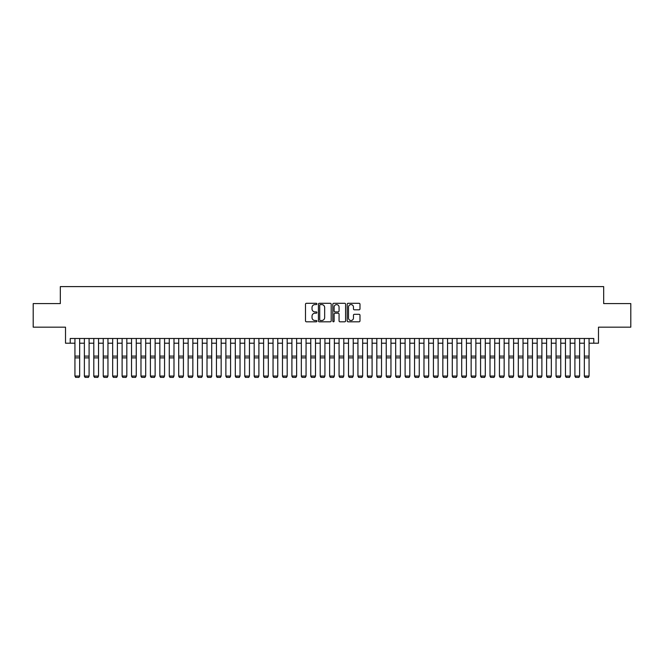 <?xml version="1.0" encoding="UTF-8"?>
<svg xmlns="http://www.w3.org/2000/svg" width="664" height="664" viewBox="0 0 664 664"><rect width="100%" height="100%" fill="white"/><g stroke="black" fill="none" stroke-linecap="round" stroke-linejoin="round"><path stroke-width="1" d="M316.911 303.938A0.647 0.647 0 0 0 316.255 303.29L306.419 303.29A0.93 0.93 0 0 0 305.498 304.212L305.498 320.878A0.93 0.93 0 0 0 306.419 321.808L316.255 321.808A0.647 0.647 0 0 0 316.911 321.16A0.647 0.647 0 0 0 316.255 320.513L314.985 320.513A2.963 2.963 0 0 1 312.022 317.55L312.022 316.155A2.963 2.963 0 0 1 314.985 313.192L316.255 313.192A0.647 0.647 0 0 0 316.911 312.545A0.647 0.647 0 0 0 316.255 311.897L314.985 311.897A2.963 2.963 0 0 1 312.022 308.934L312.022 307.548A2.963 2.963 0 0 1 314.985 304.585L316.255 304.585A0.647 0.647 0 0 0 316.911 303.938M359.058 309.814A0.93 0.93 0 0 0 359.988 308.884L359.988 304.212A0.93 0.93 0 0 0 359.058 303.29L348.135 303.29A0.93 0.93 0 0 0 347.206 304.212L347.206 320.878A0.93 0.93 0 0 0 348.135 321.808L359.058 321.808A0.93 0.93 0 0 0 359.988 320.878L359.988 315.234A0.93 0.93 0 0 0 359.058 314.304L354.385 314.304A0.93 0.93 0 0 0 353.456 315.234L353.456 318.031A2.473 2.473 0 0 1 350.982 320.513A2.473 2.473 0 0 1 348.509 318.031L348.509 307.058A2.473 2.473 0 0 1 350.982 304.585A2.473 2.473 0 0 1 353.456 307.058L353.456 308.884A0.93 0.93 0 0 0 354.385 309.814L359.058 309.814M70.226 343.205L70.226 338.491L593.774 338.491L593.774 343.205L598.488 343.205L598.488 327.169L630.8 327.169L630.8 303.581L603.676 303.581L603.676 286.607L60.324 286.607L60.324 303.581L33.2 303.581L33.2 327.169L65.512 327.169L65.512 343.205L74.941 343.205M331.187 304.212A0.93 0.93 0 0 0 330.265 303.29L319.334 303.29A0.93 0.93 0 0 0 318.413 304.212L318.413 320.878A0.93 0.93 0 0 0 319.334 321.808L330.265 321.808A0.93 0.93 0 0 0 331.187 320.878L331.187 304.212M333.735 303.29L344.666 303.29A0.93 0.93 0 0 1 345.587 304.212L345.587 320.878A0.93 0.93 0 0 1 344.666 321.808L339.985 321.808A0.93 0.93 0 0 1 339.063 320.878L339.063 314.122A0.93 0.93 0 0 0 338.134 313.192L335.029 313.192A0.93 0.93 0 0 0 334.108 314.122L334.108 321.16A0.647 0.647 0 0 1 333.461 321.808A0.647 0.647 0 0 1 332.813 321.16L332.813 304.212A0.93 0.93 0 0 1 333.735 303.29M79.655 343.205L84.378 343.205M89.092 343.205L93.807 343.205M98.529 343.205L103.244 343.205M107.958 343.205L112.672 343.205M117.395 343.205L122.11 343.205M126.824 343.205L131.538 343.205M136.261 343.205L140.975 343.205M145.69 343.205L150.413 343.205M155.127 343.205L159.841 343.205M164.556 343.205L169.278 343.205M173.993 343.205L178.707 343.205M183.422 343.205L188.144 343.205M192.859 343.205L197.573 343.205M202.296 343.205L207.01 343.205M211.725 343.205L216.439 343.205M221.162 343.205L225.876 343.205M230.591 343.205L235.305 343.205M240.028 343.205L244.742 343.205M249.457 343.205L254.179 343.205M258.894 343.205L263.608 343.205M268.322 343.205L273.045 343.205M277.759 343.205L282.474 343.205M287.188 343.205L291.911 343.205M296.625 343.205L301.34 343.205M306.062 343.205L310.777 343.205M315.491 343.205L320.206 343.205M324.928 343.205L329.643 343.205M334.357 343.205L339.072 343.205M343.794 343.205L348.509 343.205M353.223 343.205L357.938 343.205M362.66 343.205L367.375 343.205M372.089 343.205L376.812 343.205M381.526 343.205L386.24 343.205M390.955 343.205L395.678 343.205M400.392 343.205L405.106 343.205M409.821 343.205L414.543 343.205M419.258 343.205L423.972 343.205M428.695 343.205L433.409 343.205M438.124 343.205L442.838 343.205M447.561 343.205L452.275 343.205M456.99 343.205L461.704 343.205M466.427 343.205L471.141 343.205M475.856 343.205L480.578 343.205M485.293 343.205L490.007 343.205M494.721 343.205L499.444 343.205M504.159 343.205L508.873 343.205M513.587 343.205L518.31 343.205M523.024 343.205L527.739 343.205M532.462 343.205L537.176 343.205M541.89 343.205L546.605 343.205M551.327 343.205L556.042 343.205M560.756 343.205L565.471 343.205M570.193 343.205L574.908 343.205M579.622 343.205L584.345 343.205M589.059 343.205L593.774 343.205M320.355 304.585A0.647 0.647 0 0 0 319.708 305.232L319.708 319.857A0.647 0.647 0 0 0 320.355 320.513L321.7 320.513A2.963 2.963 0 0 0 324.663 317.55L324.663 307.548A2.963 2.963 0 0 0 321.7 304.585L320.355 304.585M339.063 307.108A2.473 2.473 0 0 0 336.582 304.627A2.473 2.473 0 0 0 334.108 307.108L334.108 310.968A0.93 0.93 0 0 0 335.029 311.897L338.134 311.897A0.93 0.93 0 0 0 339.063 310.968L339.063 307.108M79.655 338.491L79.655 376.222L78.95 377.393L75.646 377.326L78.95 377.393M75.646 377.393L74.941 376.056L79.655 376.056L78.95 377.326M74.941 338.491L74.941 376.056L75.646 377.326M84.378 376.222L85.083 377.393L84.378 376.056L89.092 376.056L88.387 377.393L85.083 377.326L88.387 377.393M93.807 376.222L94.52 377.393L93.807 376.056L98.529 376.056L97.815 377.393L94.52 377.326L97.815 377.393M103.244 376.222L103.949 377.393L103.244 376.056L107.958 376.056L107.253 377.393L103.949 377.326L107.253 377.393M112.672 376.222L113.386 377.393L112.672 376.056L117.395 376.056L116.681 377.393L113.386 377.326L116.681 377.393M89.092 338.491L89.092 376.056L88.387 377.326M84.378 338.491L84.378 376.056L85.083 377.326M98.529 338.491L98.529 376.056L97.815 377.326M93.807 338.491L93.807 376.056L94.52 377.326M107.958 338.491L107.958 376.056L107.253 377.326M103.244 338.491L103.244 376.056L103.949 377.326M117.395 338.491L117.395 376.056L116.681 377.326M112.672 338.491L112.672 376.056L113.386 377.326M122.11 376.222L122.815 377.393L122.11 376.056L126.824 376.056L126.118 377.393L122.815 377.326L126.118 377.393M126.824 338.491L126.824 376.056L126.118 377.326M122.11 338.491L122.11 376.056L122.815 377.326M131.538 376.222L132.252 377.393L131.538 376.056L136.261 376.056L135.547 377.393L132.252 377.326L135.547 377.393M136.261 338.491L136.261 376.056L135.547 377.326M131.538 338.491L131.538 376.056L132.252 377.326M140.975 376.222L141.681 377.393L140.975 376.056L145.69 376.056L144.984 377.393L141.681 377.326L144.984 377.393M145.69 338.491L145.69 376.056L144.984 377.326M140.975 338.491L140.975 376.056L141.681 377.326M150.413 376.222L151.118 377.393L150.413 376.056L155.127 376.056L154.422 377.393L151.118 377.326L154.422 377.393M155.127 338.491L155.127 376.056L154.422 377.326M150.413 338.491L150.413 376.056L151.118 377.326M159.841 376.222L160.547 377.393L159.841 376.056L164.556 376.056L163.85 377.393L160.547 377.326L163.85 377.393M164.556 338.491L164.556 376.056L163.85 377.326M159.841 338.491L159.841 376.056L160.547 377.326M169.278 376.222L169.984 377.393L169.278 376.056L173.993 376.056L173.287 377.393L169.984 377.326L173.287 377.393M173.993 338.491L173.993 376.056L173.287 377.326M169.278 338.491L169.278 376.056L169.984 377.326M178.707 376.222L179.413 377.393L178.707 376.056L183.422 376.056L182.716 377.393L179.413 377.326L182.716 377.393M183.422 338.491L183.422 376.056L182.716 377.326M178.707 338.491L178.707 376.056L179.413 377.326M188.144 376.222L188.85 377.393L188.144 376.056L192.859 376.056L192.153 377.393L188.85 377.326L192.153 377.393M192.859 338.491L192.859 376.056L192.153 377.326M188.144 338.491L188.144 376.056L188.85 377.326M202.296 338.491L202.296 376.222L201.582 377.393L198.287 377.326L201.582 377.393M197.573 376.222L198.287 377.393L197.573 376.056L202.296 376.056L201.582 377.326M197.573 338.491L197.573 376.056L198.287 377.326M211.725 338.491L211.725 376.222L211.019 377.393L207.716 377.326L211.019 377.393M207.01 376.222L207.716 377.393L207.01 376.056L211.725 376.056L211.019 377.326M207.01 338.491L207.01 376.056L207.716 377.326M216.439 376.222L217.153 377.393L216.439 376.056L221.162 376.056L220.448 377.393L217.153 377.326L220.448 377.393M221.162 338.491L221.162 376.056L220.448 377.326M216.439 338.491L216.439 376.056L217.153 377.326M225.876 376.222L226.582 377.393L225.876 376.056L230.591 376.056L229.885 377.393L226.582 377.326L229.885 377.393M230.591 338.491L230.591 376.056L229.885 377.326M225.876 338.491L225.876 376.056L226.582 377.326M235.305 376.222L236.019 377.393L235.305 376.056L240.028 376.056L239.314 377.393L236.019 377.326L239.314 377.393M240.028 338.491L240.028 376.056L239.314 377.326M235.305 338.491L235.305 376.056L236.019 377.326M244.742 376.222L245.448 377.393L244.742 376.056L249.457 376.056L248.751 377.393L245.448 377.326L248.751 377.393M249.457 338.491L249.457 376.056L248.751 377.326M244.742 338.491L244.742 376.056L245.448 377.326M254.179 376.222L254.885 377.393L254.179 376.056L258.894 376.056L258.188 377.393L254.885 377.326L258.188 377.393M258.894 338.491L258.894 376.056L258.188 377.326M254.179 338.491L254.179 376.056L254.885 377.326M263.608 376.222L264.313 377.393L263.608 376.056L268.322 376.056L267.617 377.393L264.313 377.326L267.617 377.393M268.322 338.491L268.322 376.056L267.617 377.326M263.608 338.491L263.608 376.056L264.313 377.326M273.045 376.222L273.751 377.393L273.045 376.056L277.759 376.056L277.054 377.393L273.751 377.326L277.054 377.393M277.759 338.491L277.759 376.056L277.054 377.326M273.045 338.491L273.045 376.056L273.751 377.326M282.474 376.222L283.179 377.393L282.474 376.056L287.188 376.056L286.483 377.393L283.179 377.326L286.483 377.393M287.188 338.491L287.188 376.056L286.483 377.326M282.474 338.491L282.474 376.056L283.179 377.326M291.911 376.222L292.616 377.393L291.911 376.056L296.625 376.056L295.92 377.393L292.616 377.326L295.92 377.393M301.34 376.222L302.045 377.393L301.34 376.056L306.062 376.056L305.349 377.393L302.045 377.326L305.349 377.393M310.777 376.222L311.482 377.393L310.777 376.056L315.491 376.056L314.786 377.393L311.482 377.326L314.786 377.393M296.625 338.491L296.625 376.056L295.92 377.326M291.911 338.491L291.911 376.056L292.616 377.326M306.062 338.491L306.062 376.056L305.349 377.326M301.34 338.491L301.34 376.056L302.045 377.326M315.491 338.491L315.491 376.056L314.786 377.326M310.777 338.491L310.777 376.056L311.482 377.326M320.206 376.222L320.919 377.393L320.206 376.056L324.928 376.056L324.215 377.393L320.919 377.326L324.215 377.393M324.928 338.491L324.928 376.056L324.215 377.326M320.206 338.491L320.206 376.056L320.919 377.326M329.643 376.222L330.348 377.393L329.643 376.056L334.357 376.056L333.652 377.393L330.348 377.326L333.652 377.393M334.357 338.491L334.357 376.056L333.652 377.326M329.643 338.491L329.643 376.056L330.348 377.326M339.072 376.222L339.785 377.393L339.072 376.056L343.794 376.056L343.081 377.393L339.785 377.326L343.081 377.393M343.794 338.491L343.794 376.056L343.081 377.326M339.072 338.491L339.072 376.056L339.785 377.326M348.509 376.222L349.214 377.393L348.509 376.056L353.223 376.056L352.518 377.393L349.214 377.326L352.518 377.393M353.223 338.491L353.223 376.056L352.518 377.326M348.509 338.491L348.509 376.056L349.214 377.326M357.938 376.222L358.651 377.393L357.938 376.056L362.66 376.056L361.955 377.393L358.651 377.326L361.955 377.393M367.375 376.222L368.08 377.393L367.375 376.056L372.089 376.056L371.383 377.393L368.08 377.326L371.383 377.393M376.812 376.222L377.517 377.393L376.812 376.056L381.526 376.056L380.821 377.393L377.517 377.326L380.821 377.393M362.66 338.491L362.66 376.056L361.955 377.326M357.938 338.491L357.938 376.056L358.651 377.326M372.089 338.491L372.089 376.056L371.383 377.326M367.375 338.491L367.375 376.056L368.08 377.326M381.526 338.491L381.526 376.056L380.821 377.326M376.812 338.491L376.812 376.056L377.517 377.326M386.24 376.222L386.946 377.393L386.24 376.056L390.955 376.056L390.249 377.393L386.946 377.326L390.249 377.393M390.955 338.491L390.955 376.056L390.249 377.326M386.24 338.491L386.24 376.056L386.946 377.326M395.678 376.222L396.383 377.393L395.678 376.056L400.392 376.056L399.686 377.393L396.383 377.326L399.686 377.393M400.392 338.491L400.392 376.056L399.686 377.326M395.678 338.491L395.678 376.056L396.383 377.326M405.106 376.222L405.812 377.393L405.106 376.056L409.821 376.056L409.115 377.393L405.812 377.326L409.115 377.393M409.821 338.491L409.821 376.056L409.115 377.326M405.106 338.491L405.106 376.056L405.812 377.326M414.543 376.222L415.249 377.393L414.543 376.056L419.258 376.056L418.552 377.393L415.249 377.326L418.552 377.393M419.258 338.491L419.258 376.056L418.552 377.326M414.543 338.491L414.543 376.056L415.249 377.326M423.972 376.222L424.686 377.393L423.972 376.056L428.695 376.056L427.981 377.393L424.686 377.326L427.981 377.393M428.695 338.491L428.695 376.056L427.981 377.326M423.972 338.491L423.972 376.056L424.686 377.326M433.409 376.222L434.115 377.393L433.409 376.056L438.124 376.056L437.418 377.393L434.115 377.326L437.418 377.393M438.124 338.491L438.124 376.056L437.418 377.326M433.409 338.491L433.409 376.056L434.115 377.326M442.838 376.222L443.552 377.393L442.838 376.056L447.561 376.056L446.847 377.393L443.552 377.326L446.847 377.393M447.561 338.491L447.561 376.056L446.847 377.326M442.838 338.491L442.838 376.056L443.552 377.326M452.275 376.222L452.981 377.393L452.275 376.056L456.99 376.056L456.284 377.393L452.981 377.326L456.284 377.393M456.99 338.491L456.99 376.056L456.284 377.326M452.275 338.491L452.275 376.056L452.981 377.326M461.704 376.222L462.418 377.393L461.704 376.056L466.427 376.056L465.713 377.393L462.418 377.326L465.713 377.393M466.427 338.491L466.427 376.056L465.713 377.326M461.704 338.491L461.704 376.056L462.418 377.326M471.141 376.222L471.847 377.393L471.141 376.056L475.856 376.056L475.15 377.393L471.847 377.326L475.15 377.393M475.856 338.491L475.856 376.056L475.15 377.326M471.141 338.491L471.141 376.056L471.847 377.326M480.578 376.222L481.284 377.393L480.578 376.056L485.293 376.056L484.587 377.393L481.284 377.326L484.587 377.393M485.293 338.491L485.293 376.056L484.587 377.326M480.578 338.491L480.578 376.056L481.284 377.326M490.007 376.222L490.713 377.393L490.007 376.056L494.721 376.056L494.016 377.393L490.713 377.326L494.016 377.393M494.721 338.491L494.721 376.056L494.016 377.326M490.007 338.491L490.007 376.056L490.713 377.326M499.444 376.222L500.15 377.393L499.444 376.056L504.159 376.056L503.453 377.393L500.15 377.326L503.453 377.393M504.159 338.491L504.159 376.056L503.453 377.326M499.444 338.491L499.444 376.056L500.15 377.326M508.873 376.222L509.579 377.393L508.873 376.056L513.587 376.056L512.882 377.393L509.579 377.326L512.882 377.393M513.587 338.491L513.587 376.056L512.882 377.326M508.873 338.491L508.873 376.056L509.579 377.326M518.31 376.222L519.016 377.393L518.31 376.056L523.024 376.056L522.319 377.393L519.016 377.326L522.319 377.393M523.024 338.491L523.024 376.056L522.319 377.326M518.31 338.491L518.31 376.056L519.016 377.326M527.739 376.222L528.453 377.393L527.739 376.056L532.462 376.056L531.748 377.393L528.453 377.326L531.748 377.393M532.462 338.491L532.462 376.056L531.748 377.326M527.739 338.491L527.739 376.056L528.453 377.326M537.176 376.222L537.881 377.393L537.176 376.056L541.89 376.056L541.185 377.393L537.881 377.326L541.185 377.393M541.89 338.491L541.89 376.056L541.185 377.326M537.176 338.491L537.176 376.056L537.881 377.326M546.605 376.222L547.319 377.393L546.605 376.056L551.327 376.056L550.614 377.393L547.319 377.326L550.614 377.393M551.327 338.491L551.327 376.056L550.614 377.326M546.605 338.491L546.605 376.056L547.319 377.326M556.042 376.222L556.747 377.393L556.042 376.056L560.756 376.056L560.051 377.393L556.747 377.326L560.051 377.393M560.756 338.491L560.756 376.056L560.051 377.326M556.042 338.491L556.042 376.056L556.747 377.326M565.471 376.222L566.184 377.393L565.471 376.056L570.193 376.056L569.48 377.393L566.184 377.326L569.48 377.393M570.193 338.491L570.193 376.056L569.48 377.326M565.471 338.491L565.471 376.056L566.184 377.326M574.908 376.222L575.613 377.393L574.908 376.056L579.622 376.056L578.917 377.393L575.613 377.326L578.917 377.393M579.622 338.491L579.622 376.056L578.917 377.326M574.908 338.491L574.908 376.056L575.613 377.326M584.345 376.222L585.05 377.393L584.345 376.056L589.059 376.056L588.354 377.393L585.05 377.326L588.354 377.393M589.059 338.491L589.059 376.056L588.354 377.326M584.345 338.491L584.345 376.056L585.05 377.326M79.655 356.095L74.941 356.095M79.655 357.879L74.941 357.879M89.092 356.095L84.378 356.095M89.092 357.879L84.378 357.879M98.529 356.095L93.807 356.095M98.529 357.879L93.807 357.879M107.958 356.095L103.244 356.095M107.958 357.879L103.244 357.879M117.395 356.095L112.672 356.095M117.395 357.879L112.672 357.879M126.824 356.095L122.11 356.095M126.824 357.879L122.11 357.879M136.261 356.095L131.538 356.095M136.261 357.879L131.538 357.879M145.69 356.095L140.975 356.095M145.69 357.879L140.975 357.879M155.127 356.095L150.413 356.095M155.127 357.879L150.413 357.879M164.556 356.095L159.841 356.095M164.556 357.879L159.841 357.879M173.993 356.095L169.278 356.095M173.993 357.879L169.278 357.879M183.422 356.095L178.707 356.095M183.422 357.879L178.707 357.879M192.859 356.095L188.144 356.095M192.859 357.879L188.144 357.879M202.296 356.095L197.573 356.095M202.296 357.879L197.573 357.879M211.725 356.095L207.01 356.095M211.725 357.879L207.01 357.879M221.162 356.095L216.439 356.095M221.162 357.879L216.439 357.879M230.591 356.095L225.876 356.095M230.591 357.879L225.876 357.879M240.028 356.095L235.305 356.095M240.028 357.879L235.305 357.879M249.457 356.095L244.742 356.095M249.457 357.879L244.742 357.879M258.894 356.095L254.179 356.095M258.894 357.879L254.179 357.879M268.322 356.095L263.608 356.095M268.322 357.879L263.608 357.879M277.759 356.095L273.045 356.095M277.759 357.879L273.045 357.879M287.188 356.095L282.474 356.095M287.188 357.879L282.474 357.879M296.625 356.095L291.911 356.095M296.625 357.879L291.911 357.879M306.062 356.095L301.34 356.095M306.062 357.879L301.34 357.879M315.491 356.095L310.777 356.095M315.491 357.879L310.777 357.879M324.928 356.095L320.206 356.095M324.928 357.879L320.206 357.879M334.357 356.095L329.643 356.095M334.357 357.879L329.643 357.879M343.794 356.095L339.072 356.095M343.794 357.879L339.072 357.879M353.223 356.095L348.509 356.095M353.223 357.879L348.509 357.879M362.66 356.095L357.938 356.095M362.66 357.879L357.938 357.879M372.089 356.095L367.375 356.095M372.089 357.879L367.375 357.879M381.526 356.095L376.812 356.095M381.526 357.879L376.812 357.879M390.955 356.095L386.24 356.095M390.955 357.879L386.24 357.879M400.392 356.095L395.678 356.095M400.392 357.879L395.678 357.879M409.821 356.095L405.106 356.095M409.821 357.879L405.106 357.879M419.258 356.095L414.543 356.095M419.258 357.879L414.543 357.879M428.695 356.095L423.972 356.095M428.695 357.879L423.972 357.879M438.124 356.095L433.409 356.095M438.124 357.879L433.409 357.879M447.561 356.095L442.838 356.095M447.561 357.879L442.838 357.879M456.99 356.095L452.275 356.095M456.99 357.879L452.275 357.879M466.427 356.095L461.704 356.095M466.427 357.879L461.704 357.879M475.856 356.095L471.141 356.095M475.856 357.879L471.141 357.879M485.293 356.095L480.578 356.095M485.293 357.879L480.578 357.879M494.721 356.095L490.007 356.095M494.721 357.879L490.007 357.879M504.159 356.095L499.444 356.095M504.159 357.879L499.444 357.879M513.587 356.095L508.873 356.095M513.587 357.879L508.873 357.879M523.024 356.095L518.31 356.095M523.024 357.879L518.31 357.879M532.462 356.095L527.739 356.095M532.462 357.879L527.739 357.879M541.89 356.095L537.176 356.095M541.89 357.879L537.176 357.879M551.327 356.095L546.605 356.095M551.327 357.879L546.605 357.879M560.756 356.095L556.042 356.095M560.756 357.879L556.042 357.879M570.193 356.095L565.471 356.095M570.193 357.879L565.471 357.879M579.622 356.095L574.908 356.095M579.622 357.879L574.908 357.879M589.059 356.095L584.345 356.095M589.059 357.879L584.345 357.879"/></g></svg>
